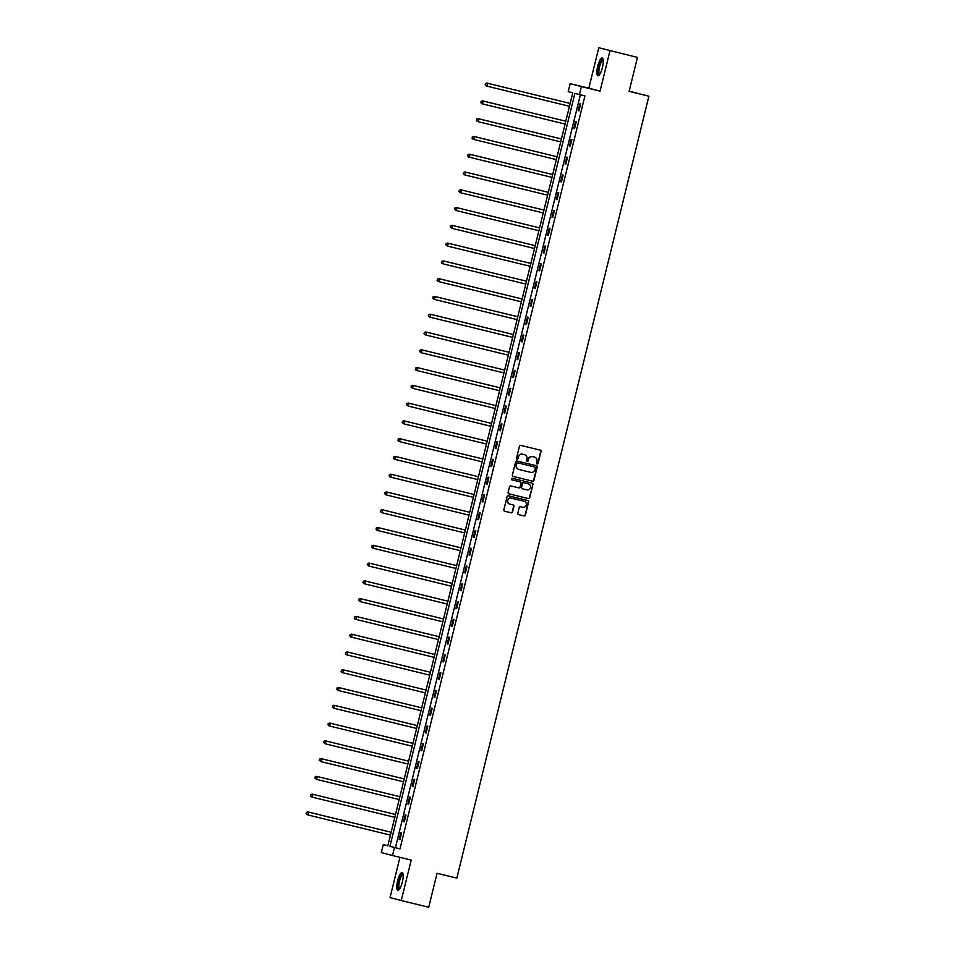 <?xml version="1.0" encoding="UTF-8"?>
<svg xmlns="http://www.w3.org/2000/svg" width="955" height="955" viewBox="0 0 955 955"><rect width="100%" height="100%" fill="white"/><g stroke="black" fill="none" stroke-linecap="round" stroke-linejoin="round"><path stroke-width="1.43" d="M537.164 463.999A0.812 0.776 104.8 0 0 538.107 463.402L541.019 451.524A1.146 1.11 104.8 0 0 540.244 450.139L520.809 445.4A1.146 1.11 104.8 0 0 519.46 446.248L516.548 458.137A0.812 0.776 104.8 0 0 517.109 459.104A0.812 0.776 104.8 0 0 518.052 458.507L518.434 456.968A3.689 3.557 104.8 0 1 522.755 454.234L524.379 454.628A3.689 3.557 104.8 0 1 526.945 459.045L526.575 460.585A0.812 0.776 104.8 0 0 527.136 461.552A0.812 0.776 104.8 0 0 528.079 460.955L528.461 459.415A3.689 3.557 104.8 0 1 532.783 456.681L534.406 457.075A3.689 3.557 104.8 0 1 536.973 461.492L536.603 463.032A0.812 0.776 104.8 0 0 537.164 463.999M536.996 463.939A0.812 0.776 104.8 0 0 537.808 463.318L540.721 451.44A1.146 1.11 104.8 0 0 540.029 450.092M516.942 459.045A0.812 0.776 104.8 0 0 517.753 458.424L518.434 456.968M526.969 461.492A0.812 0.776 104.8 0 0 527.781 460.871L528.461 459.415M402.353 882.026A9.156 2.447 -76.3 0 0 402.162 872.512A9.156 2.447 -76.3 0 0 397.626 880.785A9.156 2.447 -76.3 0 0 397.817 890.299A9.156 2.447 -76.3 0 0 402.353 882.026M602.414 67.519A9.156 2.447 -76.3 0 0 602.223 58.004A9.156 2.447 -76.3 0 0 597.687 66.265A9.156 2.447 -76.3 0 0 597.878 75.779A9.156 2.447 -76.3 0 0 602.414 67.519M517.801 513.253A1.146 1.11 104.8 0 0 518.613 514.626L524.056 515.963A1.146 1.11 104.8 0 0 525.405 515.103L528.652 501.912A1.146 1.11 104.8 0 0 527.84 500.527L508.442 495.788A1.146 1.11 104.8 0 0 507.081 496.636L503.846 509.839A1.146 1.11 104.8 0 0 504.646 511.223L511.223 512.823A1.146 1.11 104.8 0 0 512.572 511.976L513.969 506.317A1.146 1.11 104.8 0 0 513.157 504.944L509.898 504.145A3.08 2.972 104.8 0 1 507.762 500.42A3.08 2.972 104.8 0 1 511.367 498.164L524.14 501.28A3.08 2.972 104.8 0 1 526.289 505.004A3.08 2.972 104.8 0 1 522.672 507.26L520.547 506.747A1.146 1.11 104.8 0 0 519.198 507.594L517.801 513.253M394.475 847.551L392.517 855.525L381.308 852.576L383.265 844.602L387.814 845.796L572.761 92.814L568.213 91.62L570.171 83.646L581.392 86.595L579.434 94.569L574.886 93.375L389.927 846.357L399.978 848.9L584.926 95.918L579.434 94.569M637.463 57.419L598.785 47.75L637.463 57.419L629.118 91.37L648.887 96.204L456.836 878.123L437.056 873.288L428.723 907.25L401.255 900.541L411.199 860.085L392.517 855.525M598.785 47.75L588.841 88.206L600.062 91.155L609.994 50.711M600.062 91.155L581.392 86.595M532.604 481.177A1.146 1.11 104.8 0 0 533.952 480.317L537.188 467.126A1.146 1.11 104.8 0 0 536.412 465.742L516.977 461.002A1.146 1.11 104.8 0 0 515.628 461.85L512.381 475.053A1.146 1.11 104.8 0 0 513.169 476.426L532.293 481.093A1.146 1.11 104.8 0 0 533.642 480.234L536.889 467.043A1.146 1.11 104.8 0 0 536.197 465.694M508.812 493.795L528.019 498.486A1.146 1.11 104.8 0 0 529.38 497.627L532.926 484.519L529.679 497.71A1.146 1.11 104.8 0 1 528.33 498.57L508.92 493.831A1.146 1.11 104.8 0 1 508.896 493.819L508.92 493.831M511.916 479.852L519.89 481.798A1.146 1.11 104.8 0 1 519.914 481.809A1.146 1.11 104.8 0 0 519.914 481.809L520.212 481.881A1.146 1.11 104.8 0 1 521 483.266L520.081 487.014A1.146 1.11 104.8 0 1 518.732 487.862L510.853 485.94A1.146 1.11 104.8 0 0 509.504 486.799L508.12 492.446A1.146 1.11 104.8 0 0 508.896 493.819M520.212 481.881A1.146 1.11 104.8 0 0 520.2 481.881L511.999 479.876A0.812 0.776 104.8 0 0 511.999 479.876L511.999 479.876A0.812 0.776 104.8 0 1 511.438 478.909A0.812 0.776 104.8 0 1 512.381 478.312L532.114 483.135A1.146 1.11 104.8 0 0 532.114 483.135A1.146 1.11 104.8 0 1 532.926 484.519M399.93 857.339L390.034 897.581L401.255 900.541M648.887 96.204L629.166 91.167M580.354 94.796L395.43 847.694L399.978 848.9M579.84 103.797L578.157 110.637L578.921 110.828L580.592 104L579.84 103.797M575.471 121.572L573.788 128.412L574.552 128.615L576.235 121.774L575.471 121.572M571.102 139.346L569.431 146.187L570.183 146.39L571.866 139.549L571.102 139.346M566.745 157.121L565.062 163.962L565.814 164.165L567.497 157.324L566.745 157.121M562.376 174.896L560.692 181.737L561.456 181.939L563.128 175.099L562.376 174.896M558.007 192.683L556.323 199.511L557.087 199.714L558.77 192.874L558.007 192.683M553.637 210.458L551.966 217.286L552.718 217.489L554.401 210.649L553.637 210.458M549.28 228.233L547.597 235.061L548.349 235.264L550.032 228.424L549.28 228.233M544.911 246.008L543.228 252.848L543.992 253.039L545.663 246.211L544.911 246.008M540.542 263.783L538.859 270.623L539.623 270.814L541.306 263.986L540.542 263.783M536.173 281.558L534.502 288.398L535.254 288.589L536.937 281.761L536.173 281.558M531.816 299.333L530.132 306.173L530.885 306.376L532.568 299.536L531.816 299.333M527.447 317.108L525.763 323.948L526.527 324.151L528.199 317.311L527.447 317.108M523.077 334.883L521.394 341.723L522.158 341.926L523.829 335.086L523.077 334.883M518.708 352.658L517.037 359.498L517.789 359.701L519.472 352.861L518.708 352.658M514.339 370.445L512.668 377.273L513.42 377.476L515.103 370.636L514.339 370.445M509.982 388.219L508.299 395.048L509.063 395.251L510.734 388.41L509.982 388.219M505.613 405.994L503.93 412.823L504.694 413.026L506.365 406.185L505.613 405.994M501.244 423.769L499.572 430.61L500.325 430.8L502.008 423.972L501.244 423.769M496.875 441.544L495.203 448.384L495.955 448.575L497.639 441.747L496.875 441.544M492.517 459.319L490.834 466.159L491.598 466.35L493.269 459.522L492.517 459.319M488.148 477.094L486.465 483.934L487.229 484.137L488.9 477.297L488.148 477.094M483.779 494.869L482.096 501.709L482.86 501.912L484.543 495.072L483.779 494.869M479.41 512.644L477.739 519.484L478.491 519.687L480.174 512.847L479.41 512.644M475.053 530.419L473.37 537.259L474.122 537.462L475.805 530.622L475.053 530.419M470.684 548.206L469.001 555.034L469.764 555.237L471.436 548.397L470.684 548.206M466.315 565.981L464.631 572.809L465.395 573.012L467.079 566.172L466.315 565.981M461.945 583.756L460.274 590.584L461.026 590.787L462.709 583.947L461.945 583.756M457.588 601.531L455.905 608.371L456.657 608.562L458.34 601.734L457.588 601.531M453.219 619.306L451.536 626.146L452.3 626.337L453.971 619.509L453.219 619.306M448.85 637.081L447.167 643.921L447.931 644.112L449.614 637.283L448.85 637.081M444.481 654.855L442.81 661.696L443.562 661.899L445.245 655.058L444.481 654.855M440.124 672.63L438.44 679.471L439.193 679.674L440.876 672.833L440.124 672.63M435.755 690.405L434.071 697.246L434.835 697.448L436.507 690.608L435.755 690.405M431.385 708.18L429.702 715.02L430.466 715.223L432.149 708.383L431.385 708.18M427.016 725.967L425.345 732.795L426.097 732.998L427.78 726.158L427.016 725.967M422.659 743.742L420.976 750.57L421.728 750.773L423.411 743.933L422.659 743.742M418.29 761.517L416.607 768.345L417.371 768.548L419.042 761.708L418.29 761.517M413.921 779.292L412.238 786.132L413.002 786.323L414.685 779.495L413.921 779.292M409.552 797.067L407.881 803.907L408.633 804.098L410.316 797.27L409.552 797.067M405.195 814.842L403.511 821.682L404.263 821.873L405.947 815.045L405.195 814.842M400.825 832.617L399.142 839.457L399.906 839.66L401.577 832.82L400.825 832.617M387.826 845.712L383.265 844.602M588.841 88.206L570.171 83.646M395.43 847.694L389.927 846.357M578.157 110.637L578.921 110.816M573.788 128.412L574.552 128.591M569.431 146.187L570.183 146.378M565.062 163.962L565.826 164.153M560.692 181.737L561.456 181.928M556.323 199.511L557.087 199.702M551.966 217.286L552.718 217.477M547.597 235.061L548.361 235.252M543.228 252.848L543.992 253.027M538.859 270.623L539.623 270.802M534.502 288.398L535.254 288.577M530.132 306.173L530.896 306.352M525.763 323.948L526.527 324.139M521.394 341.723L522.158 341.914M517.037 359.498L517.789 359.689M512.668 377.273L513.432 377.464M508.299 395.048L509.063 395.239M503.93 412.823L504.694 413.014M499.572 430.61L500.325 430.789M495.203 448.384L495.967 448.564M490.834 466.159L491.598 466.338M486.465 483.934L487.229 484.113M482.096 501.709L482.86 501.9M477.739 519.484L478.503 519.675M473.37 537.259L474.134 537.45M469.001 555.034L469.764 555.225M464.631 572.809L465.395 573M460.274 590.584L461.026 590.775M455.905 608.371L456.669 608.55M451.536 626.146L452.3 626.325M447.167 643.921L447.931 644.1M442.81 661.696L443.562 661.875M438.44 679.471L439.205 679.662M434.071 697.246L434.835 697.437M429.702 715.02L430.466 715.211M425.345 732.795L426.097 732.986M420.976 750.57L421.74 750.761M416.607 768.345L417.371 768.536M412.238 786.132L413.002 786.311M407.881 803.907L408.633 804.086M403.511 821.682L404.275 821.861M399.142 839.457L399.906 839.636M528.151 459.331A3.689 3.557 104.8 0 1 532.484 456.597L534.096 456.991M518.123 456.884A3.689 3.557 104.8 0 1 522.457 454.15L524.068 454.544M513.086 476.402L532.293 481.093M535.385 467.986A0.812 0.776 104.8 0 0 534.824 467.019L517.789 462.853A0.812 0.776 104.8 0 0 516.834 463.45L516.44 465.073A3.689 3.557 104.8 0 0 519.007 469.502L530.658 472.343A3.689 3.557 104.8 0 0 534.979 469.609L535.385 467.986M518.887 469.466L518.708 469.418A3.689 3.557 104.8 0 1 516.13 464.99L516.536 463.378A0.812 0.776 104.8 0 1 517.479 462.769L534.836 467.019M526.897 489.855A3.08 2.972 104.8 0 0 530.503 487.599A3.08 2.972 104.8 0 0 528.366 483.875L523.865 482.776A1.146 1.11 104.8 0 0 522.504 483.636L521.585 487.372A1.146 1.11 104.8 0 0 522.397 488.757L526.897 489.855M522.349 488.745L522.087 488.674A1.146 1.11 104.8 0 0 522.087 488.674A1.146 1.11 104.8 0 1 521.287 487.301L522.206 483.552A1.146 1.11 104.8 0 1 523.555 482.693L528.055 483.791M532.615 484.436A1.146 1.11 104.8 0 0 531.923 483.087M509.803 504.121L509.6 504.061A3.08 2.972 104.8 0 1 507.451 500.336A3.08 2.972 104.8 0 1 511.068 498.08L523.841 501.196M504.538 511.188L510.925 512.751A1.146 1.11 104.8 0 0 512.274 511.892L513.659 506.245A1.146 1.11 104.8 0 0 512.966 504.897M518.505 514.602L523.746 515.879A1.146 1.11 104.8 0 0 525.107 515.02L528.342 501.829A1.146 1.11 104.8 0 0 527.649 500.48M485.713 83.718L485.427 84.864L485.713 83.718L487.575 83.276L570.147 103.438L486.811 83.073L487.575 83.276L486.871 86.117L569.455 106.292M485.427 84.864L486.119 85.926L485.128 84.78M485.403 83.634L486.811 83.073M599.442 74.765A7.915 2.113 103.7 0 1 598.355 69.261A7.915 2.113 103.7 0 1 601.543 60.177A7.915 2.113 103.7 0 1 603.142 59.628M603.214 60.117A7.33 1.958 -76.3 0 0 602.044 60.822A7.33 1.958 -76.3 0 0 599.191 68.605A7.33 1.958 -76.3 0 0 599.728 74.359M602.653 58.303A9.096 2.435 -76.3 0 0 601.638 59.15A9.096 2.435 -76.3 0 0 598.224 68.068A9.096 2.435 -76.3 0 0 598.403 75.72M399.381 889.272A7.915 2.113 103.7 0 1 398.82 881.083A7.915 2.113 103.7 0 1 403.082 874.135M403.153 874.625A7.33 1.958 -76.3 0 0 399.524 881.25A7.33 1.958 -76.3 0 0 399.668 888.878M402.592 872.81A9.096 2.435 -76.3 0 0 398.522 880.999A9.096 2.435 -76.3 0 0 398.342 890.227M481.344 101.493L481.057 102.639L481.344 101.493L483.206 101.051L565.778 121.213L482.454 100.848L483.206 101.051L482.514 103.892L565.085 124.066M481.057 102.639L481.75 103.701L480.759 102.555M481.045 101.409L482.454 100.848M561.421 138.976L478.085 118.623L478.837 118.826L478.145 121.679L560.716 141.841M561.421 138.988L478.837 118.826L476.676 119.196L476.7 120.414L476.975 119.268M476.7 120.414L477.381 121.476L476.39 120.33M476.676 119.196L478.085 118.623M557.052 156.751L473.716 136.398L474.48 136.601L473.776 139.454L556.347 159.616M557.052 156.775L474.48 136.601L472.307 136.971L472.331 138.189L472.606 137.043M472.331 138.189L473.023 139.251L472.033 138.105M472.307 136.971L473.716 136.398M468.248 154.817L467.962 155.963L468.248 154.817L470.111 154.376L552.682 174.55L469.347 154.173L470.111 154.376L469.406 157.229L551.99 177.391M467.962 155.963L468.654 157.026L467.663 155.88M467.938 154.746L469.347 154.173M548.325 192.313L464.99 171.948L465.742 172.151L465.049 175.004L547.621 195.166M548.313 192.325L465.742 172.151L463.569 172.521L463.593 173.738L463.879 172.604M463.593 173.738L464.285 174.801L463.294 173.655M463.569 172.521L464.99 171.948M459.51 190.379L459.236 191.513L459.51 190.379L461.372 189.926L543.956 210.1L460.62 189.735L461.372 189.926L460.68 192.779L543.252 212.953M459.236 191.513L459.916 192.576L458.925 191.43M459.212 190.296L460.62 189.735M455.141 208.154L454.867 209.288L455.141 208.154L457.015 207.701L539.587 227.875L456.251 207.51L457.015 207.701L456.311 210.554L538.883 230.728M454.867 209.288L456.311 210.554L454.568 209.217M454.843 208.071L456.251 207.51M535.218 245.638L451.882 225.285L452.646 225.487L451.942 228.329L534.525 248.503M535.218 245.65L452.646 225.487L450.474 225.846L450.497 227.063L450.784 225.929M450.497 227.063L451.942 228.329L450.199 226.992M450.474 225.846L451.882 225.285M446.415 243.704L446.128 244.838L446.415 243.704L448.277 243.262L530.849 263.425L447.525 243.059L448.277 243.262L447.573 246.104L530.156 266.278M446.128 244.838L447.573 246.104L445.83 244.767M446.104 243.621L447.525 243.059M442.046 261.479L441.771 262.625L442.046 261.479L443.908 261.037L526.492 281.2L443.156 260.834L443.908 261.037L443.216 263.878L525.787 284.053M441.771 262.625L442.452 263.687L441.461 262.541M441.747 261.395L443.156 260.834M437.677 279.254L437.402 280.4L437.677 279.254L439.551 278.812L522.122 298.975L438.787 278.609L439.551 278.812L438.846 281.653L521.418 301.828M437.402 280.4L438.082 281.462L437.092 280.316M437.378 279.17L438.787 278.609M433.319 297.029L433.033 298.175L433.319 297.029L435.182 296.587L517.753 316.75L434.418 296.384L435.182 296.587L434.477 299.44L517.049 319.603M433.033 298.175L433.725 299.237L432.734 298.091M433.009 296.957L434.418 296.384M513.396 334.513L430.06 314.159L430.812 314.362L430.108 317.215L512.692 337.378M513.384 334.537L430.812 314.362L428.64 314.732L428.664 315.95L428.95 314.804M428.664 315.95L429.356 317.012L428.365 315.866M428.64 314.732L430.06 314.159M509.027 352.3L425.691 331.934L426.443 332.137L425.751 334.99L508.323 355.153M509.027 352.311L426.443 332.137L424.283 332.507L424.307 333.725L424.581 332.579M424.307 333.725L424.987 334.787L423.996 333.641M424.283 332.507L425.691 331.934M420.212 350.366L419.937 351.5L420.212 350.366L422.086 349.912L504.658 370.086L421.322 349.709L422.086 349.912L421.382 352.765L503.954 372.928M419.937 351.5L420.618 352.562L419.627 351.416M419.913 350.282L421.322 349.709M415.855 368.141L415.568 369.275L415.855 368.141L417.717 367.687L500.289 387.861L416.953 367.496L417.717 367.687L417.013 370.54L499.584 390.714M415.568 369.275L416.261 370.337L415.27 369.191M415.544 368.057L416.953 367.496M411.486 385.916L411.199 387.05L411.486 385.916L413.348 385.462L495.92 405.636L412.596 385.271L413.348 385.462L412.644 388.315L495.227 408.489M411.199 387.05L412.644 388.315L410.901 386.978M411.175 385.832L412.596 385.271M407.117 403.69L406.532 404.753L407.117 403.69L408.979 403.249L491.562 423.411L408.227 403.046L408.979 403.249L408.286 406.09L490.858 426.264M406.842 404.825L408.286 406.09L406.532 404.753M406.818 403.607L408.227 403.046M487.193 441.174L403.858 420.821L404.622 421.024L403.917 423.865L486.489 444.039M487.193 441.186L404.622 421.024L402.449 421.382L402.162 422.528L402.747 421.465M402.473 422.599L403.917 423.865L402.162 422.528M402.449 421.382L403.858 420.821M398.378 439.24L398.104 440.386L398.378 439.24L400.252 438.799L482.824 458.961L399.488 438.596L400.252 438.799L399.548 441.64L482.12 461.814M398.104 440.386L398.796 441.449L397.805 440.303M398.08 439.157L399.488 438.596M394.021 457.015L393.735 458.161L394.021 457.015L395.883 456.574L478.455 476.736L395.119 456.371L395.883 456.574L395.179 459.415L477.763 479.589M393.735 458.161L394.427 459.224L393.436 458.078M393.711 456.932L395.119 456.371M389.652 474.79L389.377 475.936L389.652 474.79L391.514 474.349L474.098 494.511L390.762 474.146L391.514 474.349L390.822 477.202L473.394 497.364M389.377 475.936L390.058 476.999L389.067 475.853M389.354 474.719L390.762 474.146M385.283 492.565L385.008 493.711L385.283 492.565L387.145 492.123L469.729 512.298L386.393 491.921L387.145 492.123L386.453 494.977L469.024 515.139M385.008 493.711L385.689 494.774L384.698 493.628M384.984 492.494L386.393 491.921M380.914 510.34L380.639 511.486L380.914 510.34L382.788 509.898L465.36 530.073L382.024 509.695L382.788 509.898L382.084 512.751L464.655 532.914M380.639 511.486L381.332 512.549L380.341 511.403M380.615 510.268L382.024 509.695M461.002 547.836L377.655 527.47L378.419 527.673L377.714 530.526L460.298 550.689M460.99 547.848L378.419 527.673L376.246 528.043L376.27 529.261L376.557 528.127M376.27 529.261L376.962 530.323L375.972 529.177M376.246 528.043L377.655 527.47M372.187 545.902L371.913 547.036L372.187 545.902L374.05 545.448L456.621 565.623L373.298 545.257L374.05 545.448L373.357 548.301L455.929 568.476M371.913 547.036L372.593 548.098L371.602 546.952M371.889 545.818L373.298 545.257M367.818 563.677L367.233 564.739L369.681 563.223L452.264 583.398L368.928 563.032L369.681 563.223L368.988 566.076L451.56 586.251M367.544 564.811L368.988 566.076L367.233 564.739M367.52 563.593L368.928 563.032M363.449 581.452L363.175 582.586L363.449 581.452L365.323 581.01L447.895 601.173L364.559 580.807L365.323 581.01L364.619 583.851L447.191 604.026M363.175 582.586L364.619 583.851L362.876 582.514M363.151 581.368L364.559 580.807M359.092 599.227L358.805 600.361L359.092 599.227L360.954 598.785L443.526 618.947L360.19 598.582L360.954 598.785L360.25 601.626L442.834 621.801M358.805 600.361L360.25 601.626L358.507 600.289M358.782 599.143L360.19 598.582M439.169 636.71L355.833 616.357L356.585 616.56L355.893 619.401L438.464 639.575M439.157 636.722L356.585 616.56L354.424 616.918L354.436 618.148L354.723 617.002M354.436 618.148L355.129 619.21L354.138 618.064M354.424 616.918L355.833 616.357M350.354 634.777L350.079 635.923L350.354 634.777L352.216 634.335L434.8 654.497L351.464 634.132L352.216 634.335L351.524 637.176L434.095 657.35M350.079 635.923L350.76 636.985L349.769 635.839M350.055 634.693L351.464 634.132M345.985 652.552L345.71 653.698L345.985 652.552L347.859 652.11L430.43 672.272L347.095 651.907L347.859 652.11L347.154 654.963L429.726 675.125M345.71 653.698L346.402 654.76L345.412 653.614M345.686 652.48L347.095 651.907M341.627 670.326L341.341 671.472L341.627 670.326L343.49 669.885L426.061 690.059L342.726 669.682L343.49 669.885L342.785 672.738L425.369 692.9M341.341 671.472L342.033 672.535L341.042 671.389M341.317 670.255L342.726 669.682M337.258 688.101L336.972 689.247L337.258 688.101L339.12 687.66L421.692 707.834L338.368 687.457L339.12 687.66L338.428 690.513L421 710.675M336.972 689.247L337.664 690.31L336.673 689.164M336.948 688.03L338.368 687.457M332.889 705.888L332.615 707.022L332.889 705.888L334.751 705.435L417.335 725.609L333.999 705.232L334.751 705.435L334.059 708.288L416.631 728.45M332.615 707.022L333.295 708.085L332.304 706.939M332.591 705.805L333.999 705.232M412.966 743.372L329.63 723.019L330.394 723.21L329.69 726.063L412.262 746.237M412.966 743.384L330.394 723.21L328.222 723.58L328.245 724.797L328.52 723.663M328.245 724.797L328.938 725.86L327.947 724.714M328.222 723.58L329.63 723.019M324.163 741.438L323.876 742.572L324.163 741.438L326.025 740.985L408.597 761.159L325.261 740.793L326.025 740.985L325.321 743.838L407.904 764.012M323.876 742.572L325.321 743.838L323.578 742.501M323.852 741.355L325.261 740.793M404.24 778.922L320.904 758.568L321.656 758.771L320.952 761.613L403.535 781.787M404.228 778.934L321.656 758.771L319.483 759.13L319.507 760.347L319.794 759.213M319.507 760.347L320.952 761.613L319.209 760.276M319.483 759.13L320.904 758.568M315.425 776.988L314.84 778.05L315.425 776.988L317.287 776.546L399.87 796.709L316.535 776.343L317.287 776.546L316.594 779.387L399.166 799.562M315.15 778.122L316.594 779.387L314.84 778.05M315.126 776.904L316.535 776.343M311.055 794.763L310.781 795.909L311.055 794.763L312.93 794.321L395.501 814.484L312.166 794.118L312.93 794.321L312.225 797.162L394.797 817.337M310.781 795.909L311.461 796.971L310.471 795.825M310.757 794.679L312.166 794.118M391.132 832.247L307.796 811.893L308.561 812.096L307.856 814.937L390.428 835.112M391.132 832.259L308.561 812.096L306.388 812.454L306.412 813.684L306.698 812.538M306.412 813.684L307.104 814.746L306.113 813.6M306.388 812.454L307.796 811.893"/></g></svg>
